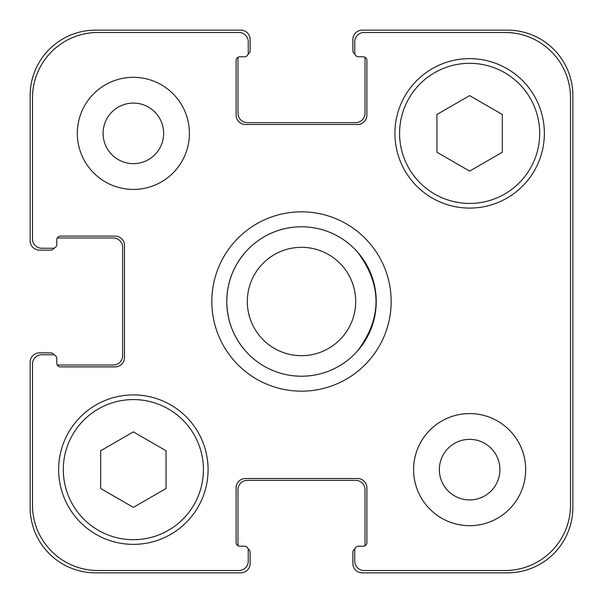 <?xml version="1.0" encoding="UTF-8"?>
<svg xmlns="http://www.w3.org/2000/svg" width="603" height="603" viewBox="0 0 603 603"><rect width="100%" height="100%" fill="white"/><g stroke="black" fill="none" stroke-linecap="round" stroke-linejoin="round"><path stroke-width="0.9" d="M211.826 301.5A89.674 89.674 0 0 1 346.333 223.841A89.674 89.674 0 0 1 346.333 379.159A89.674 89.674 0 0 1 211.826 301.5M357.541 252.077C382.189 285.023 382.189 317.977 357.541 350.923A74.727 74.727 0 0 1 245.459 350.923C233.248 336.715 227.014 320.238 226.773 301.5C227.014 282.762 233.248 266.285 245.459 252.077A74.727 74.727 0 0 1 357.541 252.077M247.32 301.5A54.18 54.18 0 0 0 328.59 348.421A54.18 54.18 0 0 0 328.59 254.579A54.18 54.18 0 0 0 247.32 301.5A54.18 54.18 0 0 0 328.59 348.421A54.18 54.18 0 0 0 328.59 254.579A54.18 54.18 0 0 0 247.32 301.5M226.773 301.5A74.727 74.727 0 0 0 338.863 366.217A74.727 74.727 0 0 0 338.863 236.783A74.727 74.727 0 0 0 226.773 301.5M166.059 488.513L133.369 507.387L100.671 488.513L100.671 450.758L133.369 431.884L166.059 450.758L166.059 488.513M502.329 152.242L469.631 171.116L436.941 152.242L436.941 114.487L469.631 95.613L502.329 114.487L502.329 152.242M203.422 469.631A70.054 70.054 0 0 0 98.334 408.962A70.054 70.054 0 0 0 98.334 530.301A70.054 70.054 0 0 0 203.422 469.631M208.095 469.631A74.727 74.727 0 0 1 96.005 534.348A74.727 74.727 0 0 1 96.005 404.922A74.727 74.727 0 0 1 208.095 469.631M539.693 133.369A70.054 70.054 0 0 0 434.605 72.699A70.054 70.054 0 0 0 434.605 194.038A70.054 70.054 0 0 0 539.693 133.369M544.358 133.369A74.727 74.727 0 0 1 432.268 198.078A74.727 74.727 0 0 1 432.268 68.652A74.727 74.727 0 0 1 544.358 133.369M570.513 97.874A65.388 65.388 0 0 0 505.126 32.487L364.084 32.487A9.339 9.339 0 0 0 354.745 41.826L354.745 53.034A3.739 3.739 0 0 0 358.476 56.772L363.149 56.772A3.739 3.739 0 0 1 366.888 60.511L366.888 115.15A9.339 9.339 0 0 1 357.541 124.489L245.459 124.489A9.339 9.339 0 0 1 236.112 115.15L236.112 60.511A3.739 3.739 0 0 1 239.851 56.772L244.524 56.772A3.739 3.739 0 0 0 248.255 53.034L248.255 41.826A9.339 9.339 0 0 0 238.916 32.487L97.874 32.487A65.388 65.388 0 0 0 32.487 97.874L32.487 238.916A9.339 9.339 0 0 0 41.826 248.255L53.034 248.255A3.739 3.739 0 0 0 56.772 244.524L56.772 239.851A3.739 3.739 0 0 1 60.511 236.112L115.15 236.112A9.339 9.339 0 0 1 124.489 245.459L124.489 357.541A9.339 9.339 0 0 1 115.15 366.888L60.511 366.888A3.739 3.739 0 0 1 56.772 363.149L56.772 358.476A3.739 3.739 0 0 0 53.034 354.745L41.826 354.745A9.339 9.339 0 0 0 32.487 364.084L32.487 505.126A65.388 65.388 0 0 0 97.874 570.513L238.916 570.513A9.339 9.339 0 0 0 248.255 561.174L248.255 549.966A3.739 3.739 0 0 0 244.524 546.228L239.851 546.228A3.739 3.739 0 0 1 236.112 542.489L236.112 487.85A9.339 9.339 0 0 1 245.459 478.511L357.541 478.511A9.339 9.339 0 0 1 366.888 487.85L366.888 542.489A3.739 3.739 0 0 1 363.149 546.228L358.476 546.228A3.739 3.739 0 0 0 354.745 549.966L354.745 561.174A9.339 9.339 0 0 0 364.084 570.513L505.126 570.513A65.388 65.388 0 0 0 570.513 505.126L570.513 97.874M189.41 133.369A56.041 56.041 0 0 1 105.344 181.902A56.041 56.041 0 0 1 105.344 84.827A56.041 56.041 0 0 1 189.41 133.369M525.68 469.631A56.041 56.041 0 0 1 441.615 518.173A56.041 56.041 0 0 1 441.615 421.098A56.041 56.041 0 0 1 525.68 469.631M103.083 133.369A30.286 30.286 0 0 0 148.504 159.591A30.286 30.286 0 0 0 148.504 107.138A30.286 30.286 0 0 0 103.083 133.369M439.353 469.631A30.286 30.286 0 0 0 484.774 495.862A30.286 30.286 0 0 0 484.774 443.409A30.286 30.286 0 0 0 439.353 469.631M354.873 54.006A3.739 3.739 0 0 1 352.876 50.697L352.876 39.489A9.339 9.339 0 0 1 362.215 30.15L507.462 30.15A65.388 65.388 0 0 1 572.85 95.538L572.85 507.462A65.388 65.388 0 0 1 507.462 572.85L362.215 572.85A9.339 9.339 0 0 1 352.876 563.511L352.876 552.303A3.739 3.739 0 0 1 354.873 548.994M239.851 56.772A3.739 3.739 0 0 0 238.11 57.202A3.739 3.739 0 0 0 237.981 58.174L237.981 113.281A9.339 9.339 0 0 0 247.32 122.628L355.68 122.628A9.339 9.339 0 0 0 365.019 113.281L365.019 58.174A3.739 3.739 0 0 0 364.89 57.202A3.739 3.739 0 0 0 363.149 56.772L358.476 56.772M363.149 546.228A3.739 3.739 0 0 0 364.89 545.798A3.739 3.739 0 0 0 365.019 544.826L365.019 489.719A9.339 9.339 0 0 0 355.68 480.372L247.32 480.372A9.339 9.339 0 0 0 237.981 489.719L237.981 544.826A3.739 3.739 0 0 0 238.11 545.798A3.739 3.739 0 0 0 239.851 546.228L244.524 546.228M54.006 248.127A3.739 3.739 0 0 1 50.697 250.124L39.489 250.124A9.339 9.339 0 0 1 30.15 240.785L30.15 95.538A65.388 65.388 0 0 1 95.538 30.15L240.785 30.15A9.339 9.339 0 0 1 250.124 39.489L250.124 50.697A3.739 3.739 0 0 1 248.127 54.006M248.127 548.994A3.739 3.739 0 0 1 250.124 552.303L250.124 563.511A9.339 9.339 0 0 1 240.785 572.85L95.538 572.85A65.388 65.388 0 0 1 30.15 507.462L30.15 362.215A9.339 9.339 0 0 1 39.489 352.876L50.697 352.876A3.739 3.739 0 0 1 54.006 354.873M57.202 364.89A3.739 3.739 0 0 0 58.174 365.019L113.281 365.019A9.339 9.339 0 0 0 122.628 355.68L122.628 247.32A9.339 9.339 0 0 0 113.281 237.981L58.174 237.981A3.739 3.739 0 0 0 57.202 238.11A3.739 3.739 0 0 0 56.772 239.851L56.772 244.524M245.459 350.923A74.727 74.727 0 0 0 357.541 350.923"/></g></svg>
